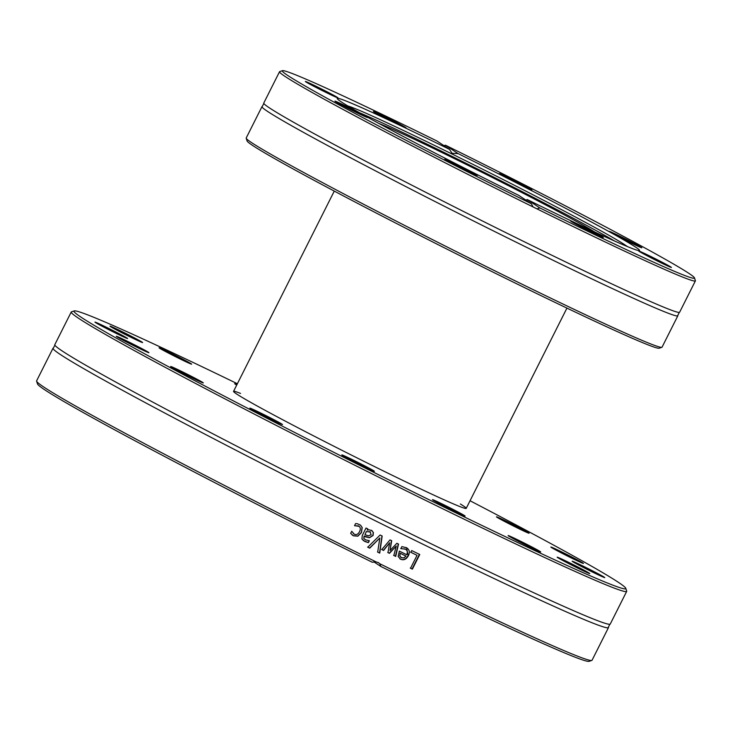 <?xml version="1.0" encoding="UTF-8"?>
<svg xmlns="http://www.w3.org/2000/svg" width="732" height="732" viewBox="0 0 732 732"><rect width="100%" height="100%" fill="white"/><g stroke="black" fill="none" stroke-linecap="round" stroke-linejoin="round"><path stroke-width="1.1" d="M460.382 503.991A130.214 3.971 -153.3 0 1 466.211 508.374A130.214 3.971 -153.3 0 1 376.504 467.565A130.214 3.971 -153.3 0 1 233.545 391.364A130.214 3.971 -153.3 0 1 240.544 393.423M74.243 310.917L71.489 311.823A310.88 9.47 26.7 0 0 71.233 312.015A310.88 9.47 26.7 0 0 358.552 467.108A310.88 9.47 26.7 0 0 626.683 591.383A310.88 9.47 26.7 0 0 626.683 591.063L625.778 588.308A308.822 9.406 -153.3 0 1 345.65 458.269A308.822 9.406 -153.3 0 1 74.243 310.917A308.822 9.406 -153.3 0 1 237.378 383.742M470.045 500.752A308.822 9.406 -153.3 0 1 625.778 588.308M125.849 340.526A18.254 0.558 26.7 0 0 116.296 336.308A18.254 0.558 26.7 0 0 132.355 344.992A18.254 0.558 26.7 0 0 148.889 352.705A18.254 0.558 26.7 0 0 125.849 340.526M250.92 408.465A18.254 0.558 26.7 0 0 249.887 408.172A18.254 0.558 26.7 0 0 265.936 416.856A18.254 0.558 26.7 0 0 282.479 424.569A18.254 0.558 26.7 0 0 269.458 417.396A18.254 0.558 26.7 0 0 250.92 408.465M433.957 500.661A18.254 0.558 26.7 0 0 451.891 510.021A18.254 0.558 26.7 0 0 465.085 516.069A18.254 0.558 26.7 0 0 449.045 507.358A18.254 0.558 26.7 0 0 432.493 499.672A18.254 0.558 26.7 0 0 433.957 500.661M567.748 563.091A18.254 0.558 26.7 0 0 589.754 573.595A18.254 0.558 26.7 0 0 573.714 564.884A18.254 0.558 26.7 0 0 557.162 557.198A18.254 0.558 26.7 0 0 567.748 563.091M573.906 559.202A18.254 0.558 26.7 0 0 583.441 563.457A18.254 0.558 26.7 0 0 567.401 554.746A18.254 0.558 26.7 0 0 550.848 547.06A18.254 0.558 26.7 0 0 573.906 559.202M236.976 384.538A18.254 0.558 26.7 0 0 234.652 383.696A18.254 0.558 26.7 0 0 236.729 385.041M132.007 336.638A18.254 0.558 26.7 0 0 109.992 326.17A18.254 0.558 26.7 0 0 126.041 334.853A18.254 0.558 26.7 0 0 142.584 342.567A18.254 0.558 26.7 0 0 132.007 336.638M110.724 329.418A18.254 0.558 26.7 0 0 94.977 322.144A18.254 0.558 26.7 0 0 111.035 330.818A18.254 0.558 26.7 0 0 127.578 338.532A18.254 0.558 26.7 0 0 110.724 329.418M186.468 361.105A18.254 0.558 26.7 0 0 168.726 352.083A18.254 0.558 26.7 0 0 159.036 347.792A18.254 0.558 26.7 0 0 175.085 356.466A18.254 0.558 26.7 0 0 191.628 364.179A18.254 0.558 26.7 0 0 186.468 361.105M524.679 531.45A18.254 0.558 26.7 0 0 529.053 533.244A18.254 0.558 26.7 0 0 513.013 524.533A18.254 0.558 26.7 0 0 496.452 516.847A18.254 0.558 26.7 0 0 506.892 522.666A18.254 0.558 26.7 0 0 524.679 531.45M589.031 570.319A18.254 0.558 26.7 0 0 604.76 577.621A18.254 0.558 26.7 0 0 588.72 568.92A18.254 0.558 26.7 0 0 572.168 561.234A18.254 0.558 26.7 0 0 589.031 570.319M513.297 538.633A18.254 0.558 26.7 0 0 530.572 547.435A18.254 0.558 26.7 0 0 540.71 551.974A18.254 0.558 26.7 0 0 524.67 543.272A18.254 0.558 26.7 0 0 508.109 535.586A18.254 0.558 26.7 0 0 513.297 538.633M341.826 454.947A18.254 0.558 26.7 0 0 358.03 463.695A18.254 0.558 26.7 0 0 374.409 471.326A18.254 0.558 26.7 0 0 358.369 462.615A18.254 0.558 26.7 0 0 341.817 454.929A18.254 0.558 26.7 0 0 341.826 454.947M175.076 368.288A18.254 0.558 26.7 0 0 170.693 366.522A18.254 0.558 26.7 0 0 186.742 375.196A18.254 0.558 26.7 0 0 203.286 382.918A18.254 0.558 26.7 0 0 193.321 377.309A18.254 0.558 26.7 0 0 175.076 368.288M626.683 591.383L610.268 624.021A310.88 9.47 -153.3 0 1 609.838 624.259A310.88 9.47 -153.3 0 1 342.128 499.755A310.88 9.47 -153.3 0 1 54.946 345.248A310.88 9.47 -153.3 0 1 54.882 345.138A310.88 9.47 -153.3 0 1 54.809 344.653L71.233 312.015M36.6 381.189L37.515 383.943A308.822 9.406 26.7 0 0 372.259 562.231L375.974 561.847A310.88 9.47 -153.3 0 1 323.919 535.961A310.88 9.47 -153.3 0 1 36.6 381.189A310.88 9.47 -153.3 0 1 36.6 380.869L53.015 348.231A310.88 9.47 -153.3 0 1 53.445 347.993L54.882 345.138M375.974 561.847L378.7 562.798M378.078 562.432L379.807 563.75L380.823 566.458L373.906 561.865M609.838 624.259L608.402 627.104A310.88 9.47 -153.3 0 1 608.475 627.589L592.06 660.237A310.88 9.47 -153.3 0 1 591.795 660.429A310.88 9.47 -153.3 0 1 379.807 563.75M608.475 627.589A310.88 9.47 -153.3 0 1 340.334 503.323A310.88 9.47 -153.3 0 1 53.152 348.825A310.88 9.47 -153.3 0 1 53.015 348.231M369.733 548.158A310.88 9.47 -153.3 0 1 367.784 547.197L380.109 535.001A310.88 9.47 26.7 0 0 382.168 536.025L379.734 553.108A310.88 9.47 -153.3 0 1 377.694 552.102L379.844 537.965L369.733 548.158L367.62 547.078M410.844 552.294L411.713 550.565A310.88 9.47 26.7 0 0 419.747 554.499L412.381 569.148A310.88 9.47 -153.3 0 1 410.542 568.252L417.039 555.332A310.88 9.47 -153.3 0 1 410.844 552.294M405.958 547.426C409.362 549.192 410.167 551.955 408.383 555.707C406.324 559.367 403.725 560.529 400.578 559.193L398.135 556.466L399.361 551.123A310.88 9.47 26.7 0 0 406.653 554.7C407.889 552.084 407.395 550.199 405.162 549.055L400.971 548.652A310.88 9.47 -153.3 0 1 400.871 548.607L401.886 546.584L406.736 547.865M406.599 547.783L408.099 555.533C406.05 559.193 403.451 560.355 400.312 559.028L399.983 558.864M405.51 549.238L400.724 548.497M383.595 550.446A310.88 9.47 -153.3 0 1 381.775 549.549L390.019 539.896A310.88 9.47 26.7 0 0 391.684 540.719L390.028 550.482L396.881 543.281A310.88 9.47 26.7 0 0 398.519 544.086L395.701 556.412A310.88 9.47 -153.3 0 1 393.853 555.497L396.25 546.063L389.451 553.337A310.88 9.47 -153.3 0 1 387.969 552.605L389.653 542.815L383.595 550.446L381.573 549.412M371.545 530.38L373.393 532.503L373.082 535.495L369.486 537.736L364.051 536.519L363.95 538.551L365.671 539.859L369.239 540.692A310.88 9.47 26.7 0 0 369.349 540.747L368.397 542.632L364.829 541.488L361.965 539.045L362.248 535.54L366.027 528.019A310.88 9.47 26.7 0 0 367.867 528.934L367.281 530.096L369.074 529.812L372.085 530.7M371.399 530.27L373.228 532.393L372.927 535.385L369.331 537.617L364.088 536.062L363.813 538.441L364.49 539.145M357.308 523.728L360.528 525.155L362.212 527.58L361.452 532.585L357.893 536.163L353.465 535.824L350.665 533.381L351.708 531.304A310.88 9.47 26.7 0 0 351.817 531.359L354.315 534.232C356.347 535.165 358.094 534.305 359.558 531.642C360.839 528.952 360.473 527.067 358.47 525.969L354.645 525.732A310.88 9.47 -153.3 0 1 354.544 525.677L355.587 523.6L357.308 523.728M353.519 533.701L354.315 534.232M359.128 526.372L354.553 525.64M380.823 566.458A308.822 9.406 26.7 0 0 589.05 661.335L591.795 660.429M379.844 537.965L369.568 548.039M381.985 535.897L379.533 552.971L377.502 551.965M417.039 555.332L410.56 552.12M419.436 554.307L412.07 568.956L410.24 568.059M405.949 556.11L405.674 555.945A309.856 9.443 -153.3 0 1 400.13 553.218L399.882 555.89L401.447 557.72L403.982 557.885L405.949 556.11A310.88 9.47 -153.3 0 1 400.386 553.383M400.13 553.218L399.882 555.89M399.626 555.725L401.182 557.555M401.447 557.72L400.907 557.409M405.382 549.156L404.897 548.89M400.312 559.028L399.855 558.781M389.653 542.815L383.385 550.308M396.25 546.063L389.223 553.191L387.74 552.459M398.281 543.931L395.454 556.256L393.606 555.35M391.464 540.573L390.028 550.482M370.511 532.036L366.366 531.533L364.966 534.689L368.452 535.861L371.133 534.689L370.035 531.761L366.503 531.642M366.366 531.533L364.966 534.689M370.438 531.981L369.889 531.652M367.729 528.824L367.281 530.096M369.184 540.637L368.242 542.522L363.182 540.5M363.813 538.441L364.417 539.091M359.064 526.326L358.36 525.878M351.717 531.267L354.206 534.14M360.473 525.1L362.093 527.479L361.334 532.493L357.774 536.062L353.355 535.742L352.119 534.936M127.331 342.439A17.229 0.522 -153.3 0 1 137.396 347.49M181.728 372.643A17.229 0.522 -153.3 0 1 191.784 377.703M260.921 414.303A17.229 0.522 -153.3 0 1 270.977 419.363M352.851 461.059A17.229 0.522 -153.3 0 1 362.916 466.119M443.537 505.794A17.229 0.522 -153.3 0 1 453.593 510.854M519.153 541.707A17.229 0.522 -153.3 0 1 529.209 546.767M568.197 563.329A17.229 0.522 -153.3 0 1 578.253 568.389M583.203 567.355A17.229 0.522 -153.3 0 1 593.259 572.415M561.892 553.191A17.229 0.522 -153.3 0 1 571.948 558.242M507.496 522.977A17.229 0.522 -153.3 0 1 517.551 528.037M170.071 353.913A17.229 0.522 -153.3 0 1 180.127 358.973M121.027 332.301A17.229 0.522 -153.3 0 1 131.083 337.351M106.021 328.265A17.229 0.522 -153.3 0 1 110.294 330.388A17.229 0.522 -153.3 0 1 116.077 333.325M246.199 138.247L247.114 141.001A230.699 7.027 26.7 0 0 360.592 204.914A230.699 7.027 26.7 0 0 573.577 311.265A230.699 7.027 26.7 0 0 659.12 348.212L661.865 347.307A232.749 7.091 -153.3 0 1 575.562 310.029A232.749 7.091 -153.3 0 1 360.693 202.727A232.749 7.091 -153.3 0 1 246.199 138.247A232.749 7.091 -153.3 0 1 246.199 138.009L261.974 106.643A232.749 7.091 26.7 0 0 301.09 131.055A232.749 7.091 26.7 0 0 532.182 250.079A232.749 7.091 26.7 0 0 677.832 315.803A232.749 7.091 26.7 0 0 677.777 315.437L679.305 312.408A232.749 7.091 26.7 0 0 679.625 312.235L695.4 280.878A232.749 7.091 26.7 0 0 695.4 280.63L694.485 277.885A230.699 7.027 -153.3 0 1 539.832 207.925L536.977 208.876A232.749 7.091 26.7 0 0 695.4 280.878M677.832 315.803L662.057 347.16A232.749 7.091 -153.3 0 1 661.865 347.307M279.542 71.718A232.749 7.091 26.7 0 0 533.134 206.982L531.267 203.697A230.699 7.027 -153.3 0 1 282.488 70.665L279.734 71.571A232.749 7.091 26.7 0 0 279.542 71.718L263.767 103.075A232.749 7.091 26.7 0 0 263.822 103.441L262.294 106.469A232.749 7.091 26.7 0 0 261.974 106.643M282.488 70.665A230.699 7.027 -153.3 0 1 436.949 141.011L449.53 149.374A169.174 5.151 26.7 0 0 400.12 125.437A169.174 5.151 26.7 0 0 337.251 98.454A169.174 5.151 26.7 0 0 518.686 195.334L531.267 203.697M536.977 208.876L533.134 206.982M263.822 103.441A232.749 7.091 26.7 0 0 302.883 127.487A232.749 7.091 26.7 0 0 529.748 244.442A232.749 7.091 26.7 0 0 679.305 312.408M443.867 145.604L445.514 145.229L458.095 153.592L452.056 153.299L449.53 149.374M445.514 145.229A230.699 7.027 -153.3 0 1 694.485 277.885M525.832 200.092L527.25 199.561L539.832 207.925M324.294 90.375A18.254 0.558 26.7 0 0 305.363 81.49A18.254 0.558 26.7 0 0 321.421 90.173A18.254 0.558 26.7 0 0 337.955 97.887A18.254 0.558 26.7 0 0 324.294 90.375M445.083 158.972A18.254 0.558 26.7 0 0 444.873 158.972A18.254 0.558 26.7 0 0 460.922 167.655A18.254 0.558 26.7 0 0 477.465 175.369A18.254 0.558 26.7 0 0 462.862 167.39A18.254 0.558 26.7 0 0 445.083 158.972M341.734 104.054A18.254 0.558 26.7 0 0 334.954 101.162A18.254 0.558 26.7 0 0 351.003 109.837A18.254 0.558 26.7 0 0 367.546 117.55A18.254 0.558 26.7 0 0 359.028 112.691A18.254 0.558 26.7 0 0 341.734 104.054M402.984 125.959A18.254 0.558 26.7 0 0 384.629 116.516A18.254 0.558 26.7 0 0 373.439 111.493A18.254 0.558 26.7 0 0 389.497 120.176A18.254 0.558 26.7 0 0 406.031 127.89A18.254 0.558 26.7 0 0 402.984 125.959M527.25 199.561A169.174 5.151 26.7 0 0 639.53 250.481A169.174 5.151 26.7 0 0 458.095 153.592M316.407 87.62A17.229 0.522 -153.3 0 1 323.69 91.253A17.229 0.522 -153.3 0 1 326.463 92.671M384.483 117.623A17.229 0.522 -153.3 0 1 394.539 122.674M510.341 179.715A17.229 0.522 -153.3 0 1 520.397 184.775M620.26 237.534A17.229 0.522 -153.3 0 1 630.316 242.594M649.842 257.207A17.229 0.522 -153.3 0 1 657.135 260.839A17.229 0.522 -153.3 0 1 659.907 262.257M581.766 227.195A17.229 0.522 -153.3 0 1 591.831 232.254M455.908 165.103A17.229 0.522 -153.3 0 1 465.964 170.153M635.047 244.881A18.254 0.558 26.7 0 0 641.818 247.8A18.254 0.558 26.7 0 0 625.778 239.099A18.254 0.558 26.7 0 0 609.216 231.413A18.254 0.558 26.7 0 0 618.201 236.463A18.254 0.558 26.7 0 0 635.047 244.881M573.797 222.967A18.254 0.558 26.7 0 0 591.685 232.181A18.254 0.558 26.7 0 0 603.324 237.47A18.254 0.558 26.7 0 0 587.284 228.759A18.254 0.558 26.7 0 0 570.731 221.073A18.254 0.558 26.7 0 0 573.797 222.967M652.487 258.552A18.254 0.558 26.7 0 0 671.4 267.473A18.254 0.558 26.7 0 0 655.36 258.762A18.254 0.558 26.7 0 0 638.807 251.076A18.254 0.558 26.7 0 0 652.487 258.552M531.697 189.963A18.254 0.558 26.7 0 0 531.899 189.991A18.254 0.558 26.7 0 0 515.859 181.28A18.254 0.558 26.7 0 0 499.297 173.594A18.254 0.558 26.7 0 0 514.413 181.792A18.254 0.558 26.7 0 0 531.697 189.963M345.989 107.284A17.229 0.522 -153.3 0 1 356.045 112.344M614.679 241.075A157.545 4.804 26.7 0 0 488.39 174.463A157.545 4.804 26.7 0 0 359.613 112.792M627.251 246.501A158.313 4.822 26.7 0 0 619.208 241.276A158.313 4.822 26.7 0 0 473.265 164.526A158.313 4.822 26.7 0 0 347.764 105.939M594.54 231.898A126.728 3.861 26.7 0 0 591.932 230.296A126.728 3.861 26.7 0 0 483.962 173.292A126.728 3.861 26.7 0 0 378.993 123.488M334.277 191.089L233.545 391.364M566.934 308.108L466.211 508.374"/></g></svg>
